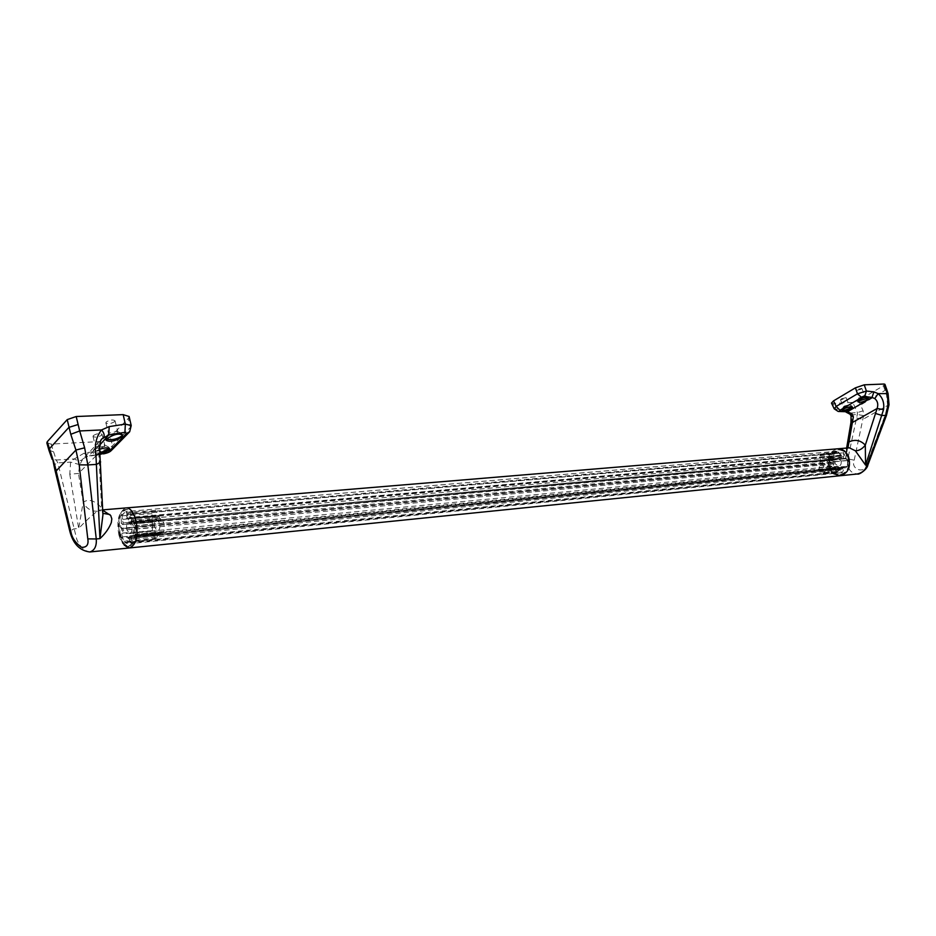<?xml version="1.0" encoding="UTF-8"?>
<svg xmlns="http://www.w3.org/2000/svg" width="936" height="936" viewBox="0 0 936 936"><rect width="100%" height="100%" fill="white"/><g stroke="black" fill="none" stroke-linecap="round" stroke-linejoin="round"><path stroke-width="0.7" stroke-dasharray="4.68 3.51" d="M828.032 461.939L824.908 459.553C822.475 460.208 821.621 462.068 822.346 465.122L825.493 467.509C827.915 466.853 828.769 464.993 828.032 461.939M840.973 460.758L837.86 458.394C835.427 459.05 834.573 460.886 835.298 463.917L838.434 466.28C840.856 465.625 841.698 463.788 840.973 460.758M829.741 460.009L823.891 453.433L819.702 455.762L820.31 460.219L818.988 469.661L823.317 473.195L826.266 469.895L827.389 470.27L829.179 468.269L831.601 468.585L832.841 467.497L833.028 461.354L829.741 460.009L844.05 458.324L838.153 451.807L833.789 454.217L834.07 463.882L832.935 465.952L833.04 468.526L837.626 472.177L840.575 468.901L841.686 469.287L843.488 467.298L845.898 467.614L847.419 466.292L847.595 459.892L846.144 458.605L844.05 458.324M847.805 457.271C845.653 452.38 842.4 449.912 838.036 449.853C830.337 451.877 827.635 457.669 829.904 467.228C832.057 472.189 835.368 474.681 839.826 474.681C847.431 472.598 850.087 466.795 847.805 457.271M848.472 457.213C846.331 452.322 843.079 449.853 838.703 449.806C831.016 451.819 828.302 457.61 830.571 467.169C832.736 472.13 836.047 474.61 840.505 474.61C848.11 472.528 850.765 466.725 848.472 457.213M842.119 410.307L843.687 408.342L851.83 405.931L851.772 406.949M844.33 406.06L848.975 404.867L848.004 405.861L843.371 407.043L844.33 406.06M841.487 398.806L846.121 397.625L845.149 398.631L840.528 399.801L841.487 398.806M867.719 397.496L867.578 396.677L859.4 399.099L857.633 400.573L857.938 401.193M863.694 396.642L864.525 395.483L859.037 397.835L863.694 396.642M860.792 389.353L861.787 388.311L857.13 389.505L856.136 390.534L860.792 389.353M833.309 473.534L829.132 467.661C826.663 457.692 829.401 451.421 837.334 448.835C829.401 451.421 826.663 457.692 829.132 467.661C831.472 473.054 835.076 475.757 839.931 475.757L840.563 475.699M854.194 460.196L863.612 415.607L863.144 410.81L858.452 400.456L883.42 385.784L886.591 395.074L887.574 405.194L885.269 414.882L866.701 464.408C864.981 474.517 850.192 469.404 854.194 460.196L847.829 458.839L848.086 465.859C849.092 470.668 852.181 473.37 857.341 473.99L857.353 473.99M858.452 400.456L852.766 402.41L857.423 412.577L857.306 414.508L847.829 458.839L845.676 459.026L846.589 448.496M838.399 411.477L835.743 409.336L832.935 403.439L852.766 402.41M832.935 403.439L831.472 403.077M884.929 384.298L883.42 385.784M850.953 422.417L851.795 422.651L851.935 414.823L849.841 413.033L843.359 409.968L834.198 408.798M846.074 448.73L848.847 447.876L846.074 448.73C842.845 451.48 842.716 454.919 845.676 459.026L851.795 422.651M886.591 395.074L888.088 393.623M856.627 417.982L862.98 419.316L889.024 404.68M885.269 414.882L886.462 415.42M866.701 464.408L867.859 465.052M863.612 415.607L857.306 414.508L851.935 414.823L851.07 415.853M863.144 410.81L857.423 412.577L849.841 413.033L850.017 414.203M846.635 448.063L846.331 449.865L847.922 447.946M154.697 527.366C153.937 522.908 154.604 520.264 156.71 519.445L159.541 523.06C160.302 527.53 159.635 530.162 157.541 530.993L154.697 527.366M126.886 529.963C126.126 525.447 126.781 522.768 128.852 521.949L131.648 525.611C132.409 530.139 131.754 532.806 129.694 533.637L126.886 529.963M152.697 527.717L151.995 513.688L155.598 510.529L157.751 515.631L163.999 523.06L163.975 531.379L162.981 532.888L160.781 532.291L159.342 535.088L158.301 534.479L155.914 539.089L151.784 533.216L152.697 527.717L121.715 530.221L121.036 515.9L124.57 512.589L130.057 522.545L131.871 523.084L133.321 525.81L133.321 534.573L132.116 536.445L129.952 535.848L128.548 538.68L127.518 538.048L125.19 542.716L120.838 536.375L121.715 530.221M120.346 534.737C117.959 520.498 120.03 512.086 126.547 509.5C130.315 509.804 133.24 513.642 135.322 521.013C137.721 535.287 135.697 543.734 129.226 546.355C125.377 546.062 122.417 542.19 120.346 534.737M118.872 534.877C116.485 520.627 118.544 512.214 125.061 509.617C128.817 509.933 131.742 513.77 133.825 521.141C136.223 535.427 134.199 543.886 127.729 546.507C123.891 546.215 120.943 542.33 118.872 534.877M96.115 446.624L104.282 444.822L104.493 446.168C100.912 448.274 98.011 448.695 95.776 447.443L96.115 446.624M93.343 435.579C96.911 433.45 99.813 433.04 102.047 434.327L101.72 435.17C98.151 437.287 95.25 437.709 93.015 436.422L93.343 435.579M99.742 452.837C95.811 453.305 93.53 452.907 92.91 451.643L93.506 450.157C98.14 446.998 103.089 445.899 108.377 446.87L109.348 448.367M99.871 453.82C96.092 454.627 93.928 454.533 93.378 453.562L94.021 452.24L99.473 449.315M117.48 432.76L117.257 431.344L109.032 433.169L108.681 434.035C110.928 435.334 113.864 434.901 117.48 432.76M114.637 421.621L114.988 420.732C112.741 419.41 109.816 419.819 106.201 421.996L105.862 422.873C108.108 424.207 111.033 423.786 114.637 421.621M122.464 434.737L121.387 433.391C116.064 432.409 111.068 433.52 106.412 436.726L105.791 438.294L106.657 439.183M131.215 425.564L130.385 427.389L112.612 445.594C109.793 448.215 105.569 449.888 99.93 450.625L84.158 453.129L73.593 459.354L70.621 462.115L69.767 474.189L78.46 473.464L98.795 452.989L101.591 507.85L102.866 513.337M90.406 551.912L89.797 551.983C84.181 550.801 79.852 546.612 76.811 539.417L57.798 462.899L56.265 460.009L52.159 459.33M129.893 547.899L129.355 547.958C125.178 547.642 121.961 543.43 119.714 535.322C117.14 520.475 119.2 511.349 125.904 507.932M110.904 450.883L112.612 445.594L110.109 437.264C107.219 439.686 102.948 441.16 97.274 441.698L51.117 444.097L46.835 442.927M129.133 416.52L128.314 418.415L130.385 427.389L129.531 431.929M110.109 437.264L128.314 418.415M99.731 445.08L88.569 455.961L99.93 454.182M102.937 514.894L101.591 507.85C94.536 500.304 88.393 498.49 83.164 502.386L78.682 528.477C85.445 521.2 91.669 515.467 97.321 511.267L100.714 510.026L102.738 510.249M97.321 511.267C90.932 511.325 86.217 508.365 83.164 502.386L78.46 473.464L79.806 464.689L82.941 458.734L102.27 438.61C99.497 442.868 98.338 447.654 98.795 452.989L99.848 453.597M82.941 458.734L88.569 455.961L82.941 458.734M69.767 474.189L78.682 528.477L73.64 528.934L69.872 531.484M58.921 468.152L55.048 470.504M79.806 464.689L70.621 462.115L57.798 462.899L53.843 464.864M100.643 461.939L99.532 460.652M97.274 441.698L99.93 450.625L103.545 453.878M51.117 444.097L56.265 460.009L74.307 458.944C77.618 460.898 80.215 461.179 82.087 459.775M122.335 528.372L121.633 528.875L120.276 527.073L121.224 523.142L122.803 524.64L123.201 523.002L122.078 518.556L122.312 514.812L125.962 511.524L129.191 518.731L130.783 514.274C132.573 515.9 132.772 517.819 131.379 520.03L131.555 522.417L133.836 523.095L135.299 525.892L135.299 534.514L134.07 536.457L131.461 535.696L131.052 537.346L132.151 539.545L131.204 543.488L129.8 541.663L129.004 537.919L126.43 543.348L122.312 537.72L122.078 533.859L123.201 530.092L122.628 528.161L831.613 463.203L830.08 462.045L831.343 459.33L833.122 460.278L833.648 459.143L832.502 456.183L832.9 453.632L837.287 451.257L838.972 452.533L840.774 455.996L842.786 452.907C844.798 453.937 844.962 455.224 843.277 456.78L843.383 458.383L846.004 458.734L847.618 460.559L847.302 466.385L845.816 467.754L842.809 467.368L842.283 468.503L843.488 469.93L842.236 472.645L840.668 471.475L839.885 468.983L836.69 472.774L832.092 469.17L831.964 466.549L833.391 463.952L832.455 462.817M124.207 545.091L119.714 535.322C117.117 519.843 119.363 510.705 126.454 507.897M831.835 460.29L846.144 458.605M886.708 389.353L860.64 404.995L855.094 407.242M846.015 412.109L843.359 409.968M825.54 470.387L840.083 469.228M826.827 470.083L840.949 469.03M828.29 469.264L842.891 467.965M829.319 468.281L843.582 467.31M831.402 468.573L845.664 467.602M832.841 467.497L847.419 466.292M833.134 461.752L847.735 460.383M828.828 458.745L843.441 457.482M827.471 457.529L841.639 455.89M826.231 456.873L840.809 455.458M825.306 454.486L839.885 453.094M823.797 453.445L838.036 451.831M819.702 455.762L833.789 454.217M819.398 457.833L833.414 456.733M820.31 460.219L834.327 459.096M819.936 461.776L834.07 460.126M819.831 463.8L833.929 462.782M820.041 465.449L834.07 463.882M818.895 467.532L832.935 465.952M818.988 469.661L833.04 468.526M822.779 473.078L836.971 472.048M824.382 472.469L838.937 471.311M151.796 530.665L120.826 533.216M53.293 451.69L48.929 450.228M84.158 453.129L87.563 456.44L99.965 454.451M160.922 532.315L130.046 535.86M160.068 533.684L129.484 536.784M158.816 534.784L127.858 538.259M157.704 535.146L127.132 538.504M156.78 538.106L126.231 541.499M155.411 538.902L124.582 542.47M151.96 533.742L121.048 537.03M152.451 525.33L121.551 528.594M152.451 522.405L121.551 524.663M152.72 520.159L121.715 523.142M151.819 516.672L120.826 519.609M151.995 513.688L121.036 515.9M155.47 510.541L124.57 512.589M156.839 512.132L126.231 514.566M157.751 515.631L127.132 518.123M158.863 516.649L127.858 518.813M160.103 518.474L129.484 521.27M160.957 520.346L130.057 522.545M162.794 520.872L131.871 523.084M163.999 523.06L133.321 525.81M163.975 531.379L133.321 534.573M162.77 532.865L131.859 536.422M832.092 469.17L122.312 537.72M842.634 468.924L131.379 537.989M842.915 467.368L131.543 535.72M843.277 456.78L131.379 520.03M843.383 458.383L131.555 522.417M846.004 458.734L133.836 523.095M847.618 460.559L135.299 525.892M847.302 466.385L135.299 534.514M845.536 467.743L133.825 536.422M840.575 470.059L129.648 539.557M839.405 469.31L128.606 538.364M837.954 471.908L127.483 542.143M835.965 472.633L125.798 543.079M831.964 466.549L122.078 533.859M833.391 463.952L123.201 530.092M832.595 459.997L122.335 524.207M833.648 459.143L123.201 523.002M832.502 456.183L122.078 518.556M832.9 453.632L122.312 514.812M837.088 451.281L125.798 511.547M838.972 452.533L127.483 513.513M840.13 455.504L128.618 517.982M841.359 455.083L129.659 517.421M837.86 458.394L824.908 459.553M838.703 449.806L838.036 449.853M852.134 406.165L852.626 407.417M848.8 404.738L851.83 405.931M846.121 397.625L848.975 404.867M867.894 396.911L868.315 397.964M864.525 395.483L867.578 396.677M861.787 388.311L864.688 395.612M856.136 390.534L859.037 397.835M859.049 397.625L857.633 400.573M857.587 400.947L857.891 401.708M840.528 399.801L843.371 407.043M843.394 406.844L841.979 409.757M840.505 474.61L839.826 474.681M840.575 468.901L826.266 469.895M827.389 470.27L841.686 469.287M843.488 467.298L829.179 468.269M831.601 468.585L845.898 467.614M827.74 457.458L841.99 455.809M841.464 455.937L827.213 457.599M823.891 453.433L838.153 451.807M823.317 473.195L837.626 472.177M838.434 466.28L825.493 467.509M128.852 521.949L156.71 519.445M125.061 509.617L126.547 509.5M102.047 434.327L104.82 445.337M104.282 444.822L108.377 446.87M109.36 447.794L109.594 448.73M114.988 420.732L117.831 431.882M117.257 431.344L121.387 433.391M122.429 434.362L122.604 435.029M102.714 509.863L99.415 510.108L102.703 513.174L102.937 514.765M105.791 438.294L106.306 440.329M108.904 433.31L106.189 436.983M105.862 422.873L108.681 434.035M92.91 451.643L93.378 453.562M95.987 446.753L93.284 450.403M93.015 436.422L95.776 447.443M127.729 546.507L129.226 546.355M129.952 535.848L160.781 532.291M159.342 535.088L128.548 538.68M127.518 538.048L158.301 534.479M155.914 539.089L125.19 542.716M155.598 510.529L124.722 512.577M127.694 518.872L158.605 516.73M159.12 516.555L128.197 518.696M162.981 532.888L132.116 536.445M129.694 533.637L157.541 530.993M831.613 463.203L121.633 528.875M842.236 472.645L131.204 543.488M842.809 467.368L131.461 535.696M845.816 467.754L134.07 536.457M839.885 468.983L129.004 537.919M836.69 472.774L126.43 543.348M832.794 462.665L122.628 528.161M831.343 459.33L121.224 523.142M833.122 460.278L122.803 524.64M837.287 451.257L125.962 511.524M840.774 455.996L129.191 518.731M842.786 452.907L130.783 514.274"/><path stroke-width="1.4" d="M843.886 408.821C848.121 406.949 851.035 406.481 852.626 407.417L850.894 409.325C846.659 411.196 843.745 411.629 842.131 410.623L843.886 408.821M851.772 406.949L850.356 407.967C846.741 409.828 843.991 410.611 842.119 410.307M859.599 399.59C863.752 397.367 866.654 396.829 868.315 397.964L866.607 400.14C862.419 402.234 859.517 402.761 857.902 401.743L859.599 399.59M857.938 401.193L866.057 398.771L867.719 397.496M129.893 547.899L839.931 475.757C848.192 473.487 851.081 467.181 848.589 456.826C846.261 451.526 842.716 448.847 837.977 448.777L837.334 448.835L837.977 448.777C842.716 448.847 846.261 451.526 848.589 456.826C851.081 467.181 848.192 473.487 839.931 475.757L833.309 473.534M846.589 448.496L849.092 441.886C855.165 439.124 860.57 440.212 865.309 445.126L877.126 408.494C878.459 404.34 877.675 401.041 874.786 398.584L872.024 397.402L864.618 396.548L861.658 397.472L839.943 410.272L839.732 411.185L847.466 411.758L872.024 397.402L873.92 391.868L878.108 393.611C882.671 397.625 884.485 402.96 883.537 409.629L865.554 465.098L855.387 450.801C859.096 450.742 862.395 448.859 865.309 445.126L865.554 465.098L867.859 465.052C867.473 469.1 859.014 475.149 857.353 473.99C862.442 472.797 865.695 469.778 867.11 464.958L885.737 415.245L888.194 404.048L887.129 393.19L884.005 384.029L884.929 384.298L886.708 389.353L885.819 389.13M834.198 408.798L831.472 403.077L833.531 400.877L855.422 387.832L864.232 384.825L884.005 384.029M855.387 450.801L849.42 447.829L126.454 507.897C130.537 508.225 133.719 512.401 135.977 520.404C138.598 535.93 136.387 545.115 129.355 547.958L124.207 545.091M883.537 409.629L877.126 408.494L852.345 422.522L850.953 422.417L851.07 415.853L853.386 416.777L847.922 447.946M839.732 411.185L838.211 411.466L834.21 408.845L836.176 406.423L857.493 393.787L866.408 391.049L873.92 391.868M838.399 411.477L847.466 411.758L851.889 413.759L853.386 416.777M886.708 389.353L888.088 393.623L878.108 393.611L874.786 398.584M888.088 393.623L889.024 404.68L888.194 404.048M889.024 404.68L886.462 415.42L882.11 415.479L875.815 413.572M864.618 396.548L866.408 391.049L864.232 384.825M861.658 397.472L857.493 393.787L855.422 387.832M839.943 410.272L836.176 406.423L833.531 400.877M851.889 413.759L849.982 414.18L851.07 415.853M109.348 448.367L108.74 449.303L99.742 452.837M99.473 449.315C105.078 447.583 108.447 447.385 109.594 448.73L108.927 450.04L99.871 453.82M106.657 439.183C111.91 440.294 116.941 439.218 121.785 435.954L122.464 434.737M106.95 438.832C113.42 434.374 118.638 433.111 122.604 435.029L121.972 436.702C115.514 441.067 110.296 442.295 106.318 440.376L106.95 438.832M102.738 510.249L110.694 515.479L111.829 518.883L111.302 522.604C109.056 528.384 105.265 533.719 99.93 538.61L102.937 514.894L99.848 453.597C99.274 444.799 100.082 439.803 102.27 438.61L108.74 434.983L99.731 445.08M48.929 450.228L46.835 442.927L47.256 441.722L67.205 419.62L76.19 416.52L79.689 430.958L101.544 429.94C96.127 436.761 94.267 445.279 95.952 455.481L99.93 538.61L96.268 538.96C96.771 546.109 94.618 550.45 89.809 551.983L89.786 551.983M103.627 437.252C104.762 435.404 104.072 432.97 101.544 429.94L109.208 426.605L125.342 424.113L123.166 414.625L76.19 416.52M123.166 414.625L129.133 416.52M99.965 454.451L108.517 451.901L126.582 433.438L124.933 432.327L108.74 434.983L109.208 426.605M125.904 507.932L126.454 507.897C130.537 508.225 133.719 512.401 135.977 520.404C138.598 535.93 136.387 545.115 129.355 547.958L90.406 551.912M70.773 434.292L79.689 430.958L84.638 447.817L87.832 464.935L79.186 464.841L75.921 450.04L70.773 434.292L67.205 419.62M124.933 432.327L125.342 424.113L131.215 425.564L129.109 416.461M47.256 441.722L54.814 465.391L70.984 532.151C72.119 538.036 75.617 543.079 81.49 547.291C86.674 547.56 88.78 544.764 87.797 538.879L79.186 464.841M84.638 447.817L75.921 450.04L56.137 471.042L55.037 470.469L53.843 464.864L54.814 465.391M100.643 461.939L96.642 464.385L87.832 464.935L96.268 538.96L87.797 538.879M89.809 551.971L89.809 551.971C79.782 550.684 73.137 543.863 69.872 531.484L70.984 532.151M53.843 464.864L52.51 457.996M95.952 455.481L99.848 453.597M131.215 425.552L129.694 431.718L126.582 433.438M129.531 431.929L111.197 450.625L108.517 451.901M102.866 513.337L109.863 514.531M99.93 454.182L104.282 453.504M52.159 459.33L48.941 450.286L49.304 448.87L68.913 427.366L77.981 424.57M840.563 475.699L857.341 473.99M867.859 465.052L886.462 415.42M846.015 412.109L849.982 414.18M846.635 448.063L850.953 422.417M126.454 507.897L102.714 509.863M69.872 531.484L55.048 470.504M110.904 450.883C109.676 452.088 107.219 453.094 103.545 453.878"/></g></svg>
